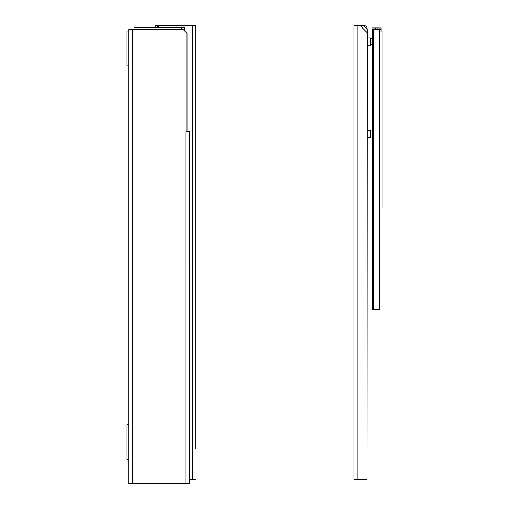 <?xml version="1.0" encoding="UTF-8"?>
<svg xmlns="http://www.w3.org/2000/svg" width="509" height="509" viewBox="0 0 509 509"><rect width="100%" height="100%" fill="white"/><g stroke="black" fill="none" stroke-linecap="round" stroke-linejoin="round"><path stroke-width="0.76" d="M128.879 31.011L128.879 29.497L132.283 29.497L132.283 483.55L128.879 483.55L128.879 31.011L126.989 31.011L126.989 65.82L128.879 65.82M132.283 29.497L183.215 29.497L187 33.276L187 131.646L186.008 131.659L189.418 131.659L189.418 483.55L186.014 483.55L186.008 131.659M132.283 483.55L186.014 483.55M128.879 424.525L126.989 424.525L126.989 459.334L128.879 459.334M133.988 27.601L133.988 29.497L133.988 27.601L184.691 27.601L184.691 30.973M155.366 27.601L155.366 25.711L195.85 25.711L195.85 449.078M189.418 479.764L195.85 479.764M195.85 445.712L195.85 410.483M195.85 102.901L195.85 25.711M195.85 407.117L195.85 106.266M157.637 25.711L157.637 27.601M357.038 25.711L357.038 479.764L354.016 479.764L354.016 25.711L360.296 25.711L367.104 32.519L367.104 38.01L370.711 38.01L370.711 45.199L367.104 45.199L367.104 130.329L370.711 130.329L370.711 137.519L367.104 137.519L367.104 479.764L357.038 479.764L365.589 479.764A1.514 1.514 0 0 0 367.104 478.25L367.364 29.547L366.658 26.156L363.267 25.45L360.296 25.711L362.134 25.475M362.548 25.45L363.267 25.45L367.364 29.547M375.744 29.497L375.744 27.982L371.958 27.982L371.958 29.497L381.037 29.497L381.037 27.982L378.015 27.982L378.015 29.497M379.669 31.011L381.037 31.011L381.037 29.497M375.744 27.982L378.015 27.982M379.44 29.497L379.44 309.497L371.958 309.497L371.958 29.497M379.669 208.092L382.011 208.092L382.011 31.011L381.037 31.011M181.662 29.497L181.662 27.601M137.01 29.497L137.01 27.601M192.447 479.764L192.447 25.711M158.77 25.711L158.77 27.601M373.371 309.497L373.371 29.497M372.588 309.497L372.588 29.497M372.092 309.497L372.092 29.497M379.708 208.092L379.708 31.011M371.958 137.004L370.711 137.004M371.958 130.851L370.711 130.851M371.958 44.677L370.711 44.677M371.958 38.525L370.711 38.525M379.669 309.497L379.669 29.497"/></g></svg>
